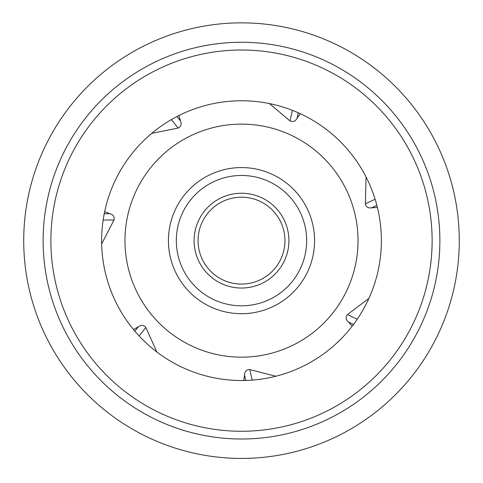 <?xml version="1.0" encoding="UTF-8"?>
<svg xmlns="http://www.w3.org/2000/svg" width="483" height="483" viewBox="0 0 483 483"><rect width="100%" height="100%" fill="white"/><g stroke="black" fill="none" stroke-linecap="round" stroke-linejoin="round"><path stroke-width="0.72" d="M156.884 352.029L145.848 327.486C143.735 324.92 141.235 324.697 138.343 326.804L133.495 329.533M275.829 376.245L249.759 369.567C246.439 369.628 244.7 371.439 244.543 375.013L243.655 380.507M368.921 298.349L347.452 314.572C345.423 317.204 345.756 319.692 348.454 322.04L352.198 326.158M366.066 176.995L365.359 203.898C366.15 207.129 368.306 208.415 371.825 207.775L377.38 207.412M269.405 103.573L289.999 120.895C293.018 122.29 295.367 121.408 297.057 118.257L300.239 113.692M151.734 133.362L178.118 128.061C181.089 126.57 181.868 124.185 180.455 120.901L178.873 115.564M124.976 240.643A116.524 116.524 0 0 0 299.762 341.553A116.524 116.524 0 0 0 299.762 139.732A116.524 116.524 0 0 0 124.976 240.643M101.659 243.933L113.964 220.006C114.652 216.752 113.27 214.657 109.822 213.709L104.66 211.62M168.428 240.643A73.072 73.072 0 0 1 278.039 177.358A73.072 73.072 0 0 1 278.039 303.922A73.072 73.072 0 0 1 168.428 240.643M176.325 240.643A65.175 65.175 0 0 0 274.084 297.081A65.175 65.175 0 0 0 274.084 184.198A65.175 65.175 0 0 0 176.325 240.643M288.9 240.643A47.4 47.4 0 0 1 217.803 281.692A47.4 47.4 0 0 1 217.803 199.594A47.4 47.4 0 0 1 288.9 240.643M284.946 240.643A43.446 43.446 0 0 0 241.5 197.191A43.446 43.446 0 0 0 198.054 240.643A43.446 43.446 0 0 0 241.5 284.089A43.446 43.446 0 0 0 284.946 240.643M241.5 380.519A139.883 139.883 0 0 0 380.984 251.196A139.883 139.883 0 0 0 262.553 102.354A139.883 139.883 0 0 0 102.016 230.083A139.883 139.883 0 0 0 241.5 380.519M241.5 458.421A217.779 217.779 0 0 0 430.105 131.75A217.779 217.779 0 0 0 52.895 131.75A217.779 217.779 0 0 0 241.5 458.421M134.86 331.169L138.343 326.804M139.104 335.939L145.848 327.486M245.787 380.459L244.543 375.013M252.168 380.115L249.759 369.567M353.484 324.461L348.454 322.04M357.197 319.263L347.452 314.572M376.855 205.347L371.825 207.775M375.104 199.207L365.359 203.898M298.301 112.811L297.057 118.257M292.408 110.353L289.999 120.895M176.971 116.536L180.455 120.901M171.374 119.609L178.118 128.061M104.237 213.709L109.822 213.709M103.151 220.006L113.964 220.006M241.5 431.271A190.634 190.634 0 0 0 406.589 145.323A190.634 190.634 0 0 0 76.411 145.323A190.634 190.634 0 0 0 241.5 431.271M241.5 439.011A198.374 198.374 0 0 0 413.297 141.453A198.374 198.374 0 0 0 69.703 141.453A198.374 198.374 0 0 0 241.5 439.011"/></g></svg>
